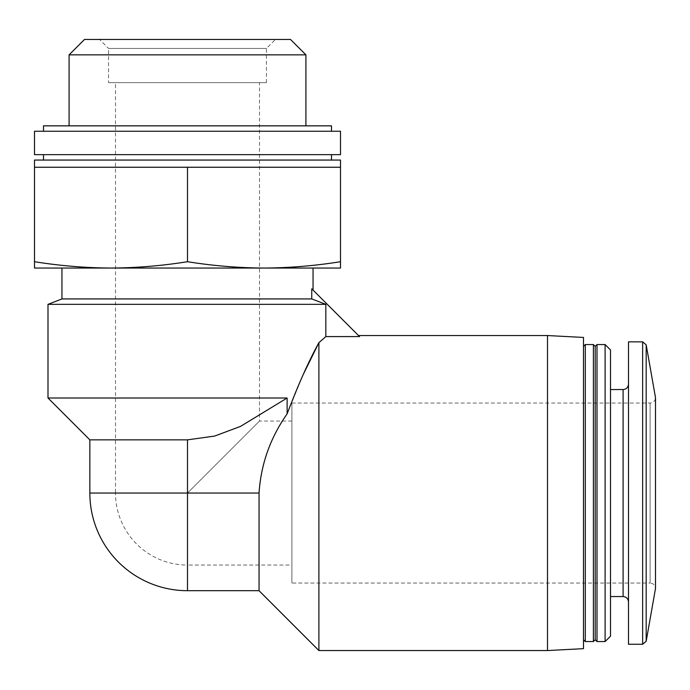 <?xml version="1.0" encoding="UTF-8"?>
<svg xmlns="http://www.w3.org/2000/svg" width="690" height="690" viewBox="0 0 690 690"><rect width="100%" height="100%" fill="white"/><g stroke="black" fill="none" stroke-linecap="round" stroke-linejoin="round"><path stroke-width="0.52" stroke-dasharray="3.45 2.59" d="M115.497 82.653L259.5 82.653L115.497 82.653L115.497 493.048L187.499 493.048L259.5 421.047L187.499 493.048L115.497 493.048A72.002 72.002 0 0 0 187.499 565.05L187.499 493.048L89.847 493.048M111.004 268.048C136.499 267.91 162.003 265.797 187.499 261.708C213.003 265.797 238.499 267.91 264.003 268.048L34.5 268.048L34.5 261.708C60.004 265.797 85.5 267.91 111.004 268.048L110.978 268.048M318.901 650.549L318.901 342.68L325.835 336.582L359.533 336.582L311.751 288.799L313.053 290.102L311.751 288.799L311.751 298.934L61.953 298.934M547.498 335.547L547.498 650.549M47.998 398.009L287.126 398.009L240.267 426.515L214.495 436.115L187.499 439.858L89.847 439.858M325.835 336.582L325.835 304.342L47.998 304.342M287.126 398.009L287.126 413.862L303.238 374.515M187.499 167.247L264.003 167.247L111.004 167.247L187.499 167.247L187.499 261.708M34.5 261.708L34.5 167.247L340.498 167.247L264.003 167.247L340.498 167.247L340.498 268.048L264.003 268.048C289.498 267.91 315.002 265.797 340.498 261.708M340.498 160.054L34.5 160.054M43.496 160.054L331.502 160.054L43.496 160.054M43.496 154.646L331.502 154.646L43.496 154.646M340.498 154.646L34.5 154.646M340.498 131.247L34.5 131.247M43.496 131.247L331.502 131.247L43.496 131.247M331.502 125.847L43.496 125.847M69.086 125.847L305.912 125.847L69.086 125.847M311.751 298.934L325.835 304.342M305.912 54.855L69.086 54.855M290.507 39.451L84.499 39.451M99.558 39.451L275.439 39.451L99.558 39.451L108.554 48.447L266.444 48.447L108.554 48.447L108.554 82.653L266.444 82.653L108.554 82.653M187.499 590.7L187.499 493.048L259.052 493.048L259.052 590.7M259.052 493.048C260.975 464.12 270.333 437.719 287.126 413.862M291.896 403.046L650.101 403.046C653.352 402.762 655.146 400.959 655.5 397.647L655.5 588.449C655.146 585.137 653.352 583.343 650.101 583.05L650.101 403.046L650.101 583.05L291.896 583.05L291.896 403.046L291.896 583.05M628.504 341.852L628.504 644.253M628.504 493.048L628.504 601.947L628.504 493.048M610.503 349.951L610.503 636.154M605.104 344.552L605.104 641.553M596.997 344.552L596.997 641.553M595.203 346.354L595.203 639.751M593.4 344.552L593.4 641.553M585.301 344.552L585.301 641.553M583.499 337.436L583.499 648.66M291.896 493.048L291.896 565.05L291.896 493.048M187.499 439.858L187.499 565.05L291.896 565.05M646.185 344.828L646.185 641.277M642.64 341.852L642.64 644.253M623.096 389.548L623.096 596.548M291.896 421.047L259.5 421.047L259.5 82.653M266.444 82.653L266.444 48.447L275.439 39.451"/><path stroke-width="1.03" d="M110.978 268.048L111.004 268.048C85.5 267.91 60.004 265.797 34.5 261.708L34.5 160.054L340.498 160.054L340.498 167.247L34.5 167.247M187.499 261.708C162.003 265.797 136.499 267.91 111.004 268.048L340.498 268.048L340.498 261.708C315.002 265.797 289.498 267.91 264.003 268.048L264.02 268.048C238.499 267.91 213.003 265.797 187.499 261.708L187.499 167.247M547.498 650.549L547.498 335.547L583.499 337.436L583.499 648.66L547.498 650.549L318.901 650.549L318.901 342.68L325.835 336.582L359.533 336.582L311.751 288.799L311.751 298.934L61.953 298.934L61.953 268.048M89.847 493.048L89.847 439.858L187.499 439.858L214.65 436.063L240.499 426.403L287.126 398.009L287.126 413.862C270.29 437.822 260.932 464.215 259.052 493.048L187.499 493.048L187.499 590.7A97.652 97.652 0 0 1 89.847 493.048L187.499 493.048L187.499 439.858M89.847 439.858L47.998 398.009L287.126 398.009M47.998 398.009L47.998 304.342L325.835 304.342L325.835 336.582M303.238 374.515L318.901 342.68C308.758 361.043 298.166 384.77 287.126 413.862M43.496 160.054L43.496 154.646M34.5 154.646L340.498 154.646L340.498 131.247L34.5 131.247L34.5 154.646M43.496 131.247L43.496 125.847L331.502 125.847L331.502 131.247M34.5 261.708L34.5 268.048L111.004 268.048M340.498 261.708L340.498 167.247M311.751 298.934L325.835 304.342M69.086 125.847L69.086 54.855L305.912 54.855L305.912 125.847M69.086 54.855L84.499 39.451L290.507 39.451L305.912 54.855M187.499 590.7L259.052 590.7L259.052 493.048M646.185 344.828L646.185 641.277L655.5 588.449L655.5 397.647L646.185 344.828L642.64 341.852L628.504 341.852L628.504 644.253L642.64 644.253L642.64 341.852M605.104 641.553L610.503 636.154L610.503 349.951L605.104 344.552L596.997 344.552L596.997 641.553L605.104 641.553L605.104 344.552M596.997 641.553L595.203 639.751L595.203 346.354L596.997 344.552M593.4 641.553L593.4 344.552L585.301 344.552L585.301 641.553L593.4 641.553L595.203 639.751M628.504 601.947C628.15 598.644 626.348 596.841 623.096 596.548L623.096 389.548C626.348 389.264 628.15 387.461 628.504 384.149M313.053 290.102L313.053 268.048M547.498 335.547L358.498 335.547M331.502 160.054L331.502 154.646M61.953 298.934L47.998 304.342M259.052 590.7L318.901 650.549M646.185 641.277L642.64 644.253M623.096 389.548L610.503 389.548M623.096 596.548L610.503 596.548M595.203 346.354L593.4 344.552M583.499 639.751L585.301 641.553M583.499 346.354L585.301 344.552"/></g></svg>
